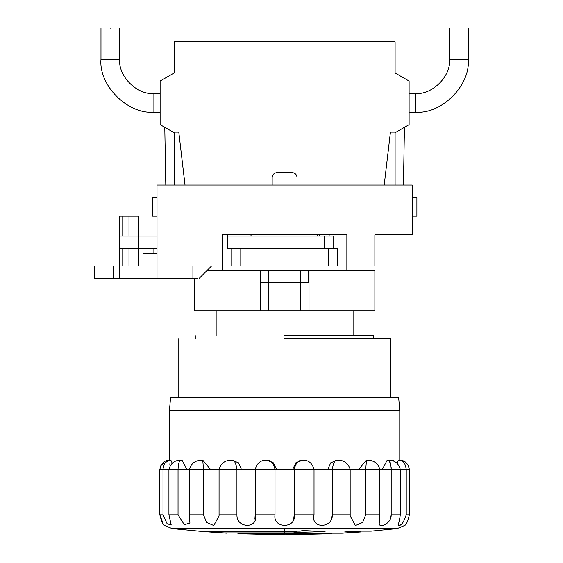 <?xml version="1.0" encoding="UTF-8"?>
<svg xmlns="http://www.w3.org/2000/svg" width="563" height="563" viewBox="0 0 563 563"><rect width="100%" height="100%" fill="white"/><g stroke="black" fill="none" stroke-linecap="round" stroke-linejoin="round"><path stroke-width="0.84" d="M409.357 514.856L406.226 514.856L406.226 469.373C405.36 463.067 402.939 459.992 398.97 460.154C404.523 460.006 407.985 463.075 409.357 469.373L409.357 514.856C407.795 521.57 406.155 525.138 404.438 525.582L397.112 528.622L371.137 531.169L352.959 531.169L344.605 532.021L360.552 532.021L360.552 531.169M169.456 410.357L170.547 397.907L398.681 397.907L399.772 410.357L169.456 410.357L169.456 460.182L160.983 465.235L159.864 469.373C161.257 463.067 164.72 459.992 170.258 460.154L170.87 460.154L172.222 463.194M379.891 514.856L365.704 514.856L365.704 469.493L366.485 460.154C373.445 460.006 377.914 463.075 379.884 469.373L379.891 514.856L379.293 523.041C378.026 528.889 391.524 524.209 391.179 514.856L390.68 517.967M350.172 514.856L332.297 514.856L332.304 469.373C333.275 463.067 334.901 459.992 337.174 460.154C343.838 460.006 348.166 463.075 350.158 469.373L350.172 515.75L355.387 525.575L362.607 522.478L365.704 514.856M402.038 523.822L400.729 524.772M400.286 514.856L391.179 514.856L391.186 469.373C390.926 463.067 389.793 459.992 387.773 460.154C394.353 460.006 398.527 463.075 400.286 469.373L400.286 514.856C399.596 519.902 398.836 523.294 397.992 525.04C400.68 526.644 403.425 523.252 406.226 514.856M379.891 469.493L314.02 469.373C312.205 463.075 308.44 460.006 302.725 460.154L295.828 462.842L292.654 469.493M186.951 469.493L182.004 460.154L181.455 460.154C174.889 459.992 170.716 463.067 168.942 469.373L163.003 469.493L163.003 514.856L167.127 523.773L171.229 525.04L168.935 514.856L168.935 469.493L178.042 469.493L178.042 514.856L184.354 524.744L189.928 523.041L189.33 514.856L189.337 469.373C191.329 463.067 195.797 459.992 202.743 460.154L203.517 469.493L203.517 514.856L206.586 522.45L213.792 525.568L219.056 515.75L219.063 469.373C221.069 463.067 225.404 459.992 232.047 460.154L238.529 462.849L241.471 469.493M210.583 469.493L202.743 460.154M276.574 469.493L273.393 462.849L266.503 460.154C260.803 459.992 257.038 463.067 255.201 469.373L236.932 469.493L236.932 514.856C236.411 528.805 258.924 528.903 255.194 514.856L255.194 469.493L275.011 469.493L275.011 514.856C272.752 528.805 296.405 528.903 294.217 514.856L294.217 469.493L294.604 467.191M337.174 460.154L330.699 462.842L327.757 469.493M366.485 460.154L358.638 469.493M393.544 460.154L387.217 460.154L382.277 469.493M398.351 460.154L398.97 460.154L398.351 460.154L396.999 463.194M399.772 410.357L399.772 460.182M397.112 528.622L172.116 528.622L164.783 525.582C163.08 525.152 161.433 521.584 159.864 514.856L159.864 469.373M266.503 460.154C270.704 460.006 273.541 463.075 275.004 469.373L314.027 469.493L314.027 514.856C310.262 528.805 332.74 528.903 332.297 514.856L331.558 519.065M314.027 514.856L294.217 514.856L293.668 519.072M275.011 514.856L255.194 514.856L254.891 519.072M236.932 514.856L219.056 514.856M203.517 514.856L189.33 514.856M178.042 514.856L168.935 514.856M163.003 514.856L159.864 514.856L163.2 523.928M284.611 533.224L342.191 533.224L284.611 533.224L284.611 532.021L296.469 532.021L293.999 532.514L325.076 531.634L302.704 530.557L300.234 531.169L204.489 531.169L214.292 532.021L284.611 532.021M237.924 533.224L237.924 533.78L284.611 533.78L284.611 534.85L237.924 533.78M331.297 533.224L331.297 533.78L284.611 533.78M365.711 469.373L365.844 467.072M391.186 469.373L391.151 467.199M302.725 460.154C298.531 459.992 295.695 463.067 294.224 469.373M232.047 460.154C234.335 460.006 235.953 463.075 236.924 469.373L178.042 469.373C178.295 463.075 179.428 460.006 181.455 460.154M170.258 460.154C166.275 460.006 163.854 463.075 163.003 469.373L159.864 469.493M404.438 525.582L405.198 524.857M332.304 469.373L332.571 467.17M387.224 460.154L388.787 460.801M388.85 460.858L390.138 462.821M169.857 464.735L169.998 462.856M409.357 469.493L379.293 469.493M296.469 531.169L296.469 532.021M214.292 531.169L214.292 532.021M284.611 338.771L390.433 338.771L284.611 338.771M317.405 234.82L317.405 236.059M251.823 236.059L251.823 234.82M284.611 335.661L373.318 335.661L284.611 335.661M207.233 270.296L268.424 270.296L268.424 282.746M300.797 282.746L300.797 270.296L374.874 270.296L309.01 270.296L309.01 310.762L374.874 310.762L194.355 310.762L260.219 310.762L260.219 270.296M300.797 270.296L268.424 270.296M260.648 270.296L260.648 282.746L300.684 282.746L300.684 310.762M308.58 270.296L308.58 282.746L300.684 282.746M399.772 234.82L412.222 234.82L412.222 185.023L157.007 185.023L157.007 265.94L240.802 265.94L240.802 248.515L333.725 248.515L333.725 236.059L324.387 236.059L324.387 248.515M240.802 265.94L328.419 265.94L328.419 248.515L337.455 248.515L337.455 265.94L328.419 265.94M319.144 236.059L319.144 234.82M197.74 278.389L157.007 278.389L157.007 265.94L94.76 265.94L94.76 278.389L113.43 278.389L113.43 265.94M337.455 265.94L374.874 265.94L374.874 234.82L381.095 234.82M231.773 265.94L231.773 248.515L227.276 248.515L227.276 234.82L250.085 234.82L250.085 236.059M346.857 270.296L346.857 234.82L222.364 234.82L222.364 270.296M412.222 234.82L374.874 234.82M329.13 236.059L329.13 234.82M157.007 278.389L113.43 278.389M157.007 253.491L143.016 253.491L143.016 265.94M119.659 236.059L119.659 248.515L138.329 248.515L138.329 216.143L119.659 216.143L119.659 236.059L157.007 236.059M227.276 236.059L324.387 236.059M138.329 265.94L138.329 248.515L157.007 248.515M227.276 248.515L284.611 248.515M119.659 248.515L119.659 278.389M409.104 124.634L409.104 81.058L395.099 72.972L395.099 41.852L174.122 41.852L174.122 72.972L160.117 81.058L160.117 124.634L173.066 132.108L178.795 132.108L185.016 185.023L272.161 185.023L272.161 177.549C272.478 174.544 274.139 172.883 277.144 172.567L292.084 172.567C295.082 172.883 296.743 174.544 297.06 177.549L297.06 185.023L384.205 185.023L390.433 132.108L396.162 132.108L409.104 124.634M174.122 185.023L174.122 132.72L173.066 132.108M164.783 127.329L165.796 185.023M157.007 197.472L152.334 197.472L152.334 216.143L157.007 216.143M395.099 185.023L395.099 132.72L396.162 132.108M412.222 197.472L416.887 197.472L416.887 216.143L412.222 216.143M404.438 127.329L403.432 185.023M160.117 93.507L153.896 93.507L153.896 112.185C127.717 114.549 98.616 85.449 100.981 59.277L100.981 28.15M153.896 93.507C136.957 95.041 118.124 76.209 119.659 59.277L100.981 59.277M449.57 28.15L449.57 59.277L468.24 59.277C470.605 85.449 441.512 114.549 415.332 112.185L409.104 112.185M449.57 59.277C451.097 76.209 432.271 95.041 415.332 93.507L415.332 112.185M110.32 28.15C98.279 28.15 98.279 28.15 110.32 28.15C122.361 28.15 122.361 28.15 110.32 28.15M458.908 28.15C446.867 28.15 446.867 28.15 458.908 28.15C470.942 28.15 470.942 28.15 458.908 28.15M284.611 528.622L284.611 531.169M268.544 282.746L268.544 310.762M192.919 278.389L192.919 265.94M128.99 248.515L128.99 265.94M122.769 248.515L122.769 265.94M122.769 216.143L122.769 236.059M128.99 216.143L128.99 236.059M172.116 528.622L203.693 531.634L227.037 533.224M331.297 533.78L284.611 534.85M342.191 533.224L360.552 532.021M219.056 515.75L219.056 515.145M387.773 460.154L387.217 460.154M390.433 338.771L390.433 397.907M353.085 310.762L353.085 335.661M216.143 310.762L216.143 335.661M178.795 338.771L178.795 397.907M195.91 335.661L195.91 338.771M373.318 335.661L373.318 338.771M194.355 310.762L194.355 278.389M374.874 310.762L374.874 270.296M211.589 265.94L199.14 278.389M153.896 253.491L153.896 248.515M160.117 112.185L153.896 112.185M119.659 59.277L119.659 28.15M415.332 93.507L409.104 93.507M468.24 28.15L468.24 59.277"/></g></svg>
